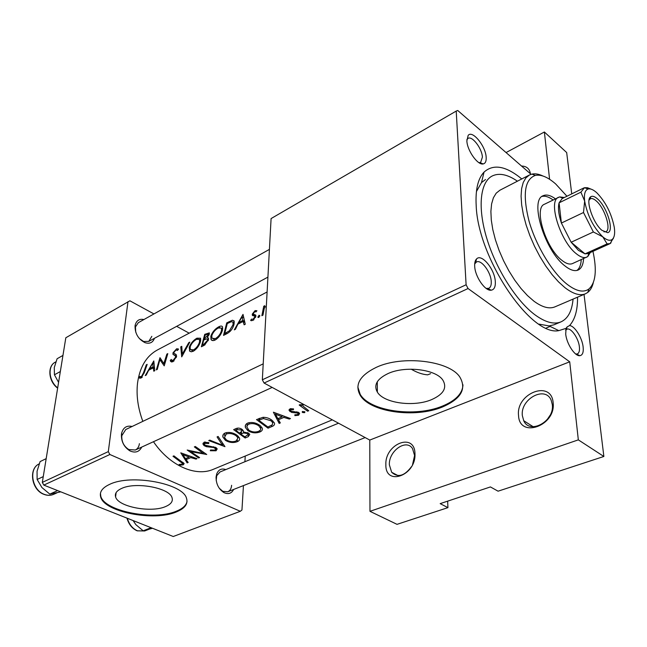 <?xml version="1.0" encoding="UTF-8"?>
<svg xmlns="http://www.w3.org/2000/svg" width="647" height="647" viewBox="0 0 647 647"><rect width="100%" height="100%" fill="white"/><g stroke="black" fill="none" stroke-linecap="round" stroke-linejoin="round"><path stroke-width="0.97" d="M414.978 453.887C416.142 475.707 385.2 486.625 385.863 464.675C384.828 443.68 414.921 431.986 414.978 453.887M412.551 464.627L414.581 455.488L412.503 448.533C406.195 438.472 388.588 451.056 389.357 464.813L391.67 472.286C397.897 477.907 404.504 476.03 411.484 466.649M553.136 402.685C556.153 425.863 519.298 438.86 518.546 415.503C515.764 393.271 551.422 379.409 553.136 402.685M522.347 415.649L523.722 420.712C529.764 434.954 554.714 421.181 552.303 404.569L551.187 400.258C545.267 385.313 520.139 399.053 522.347 415.649M121.693 488.404C116.662 490.685 114.624 493.507 115.595 496.872C117.948 506.795 150.937 513.079 165.47 506.601C171.002 504.28 173.186 501.296 172.013 497.64C169.546 487.919 135.846 481.586 121.693 488.404M109.772 484.296C102.315 487.733 99.282 491.955 100.673 496.953C104.216 512.125 154.123 521.636 176.348 511.939C184.961 508.396 188.334 503.795 186.465 498.125C182.672 483.43 131.115 473.806 109.772 484.296M100.439 493.313L100.778 496.16C104.313 511.348 154.204 520.867 176.421 511.162C182.794 508.599 186.336 505.315 187.048 501.304M411.168 369.17C417 372.575 422.499 374.467 427.667 374.848L430.587 373.675M388.127 373.521C377.015 378.851 373.424 385.054 377.363 392.139C383.865 403.202 413.708 407.254 431.509 399.668C443.591 394.314 447.36 387.788 442.823 380.072C435.9 369.291 405.321 365.555 388.127 373.521M376.328 367.326C359.797 375.414 354.419 384.714 360.193 395.236C369.93 412.171 415.042 418.431 442.313 407.044C461.076 398.924 466.883 388.871 459.734 376.877C449.01 360.605 402.216 355.09 376.328 367.326M357.84 387.027L360.193 394.338C369.93 411.29 415.018 417.55 442.273 406.154C455.666 400.671 462.565 393.546 462.969 384.795M583.141 347.035C583.651 352.372 582.543 355.26 579.801 355.688C574.9 356.448 566.537 343.662 565.713 334.054L566.068 328.352L567.144 326.897L569.506 325.595C574.504 325.587 582.227 337.783 583.141 347.035M575.709 354.014L577.35 353.925C579.105 353.084 579.785 350.739 579.397 346.889C578.604 338.276 570.791 327.18 566.893 329.218L565.664 330.285M495.311 281.607C495.578 286.791 494.211 289.654 491.21 290.196C485.21 291.376 475.044 276.722 474.696 266.249C474.51 262.819 475.133 260.385 476.556 258.946C481.603 253.195 494.809 269.306 495.311 281.607M486.172 288.425L488.8 288.319C490.636 287.365 491.445 285.076 491.243 281.445C490.855 271.983 481.198 259.196 476.459 261.995L474.696 263.936M486.172 157.31C486.398 161.192 485.412 163.4 483.204 163.926C477.826 165.495 467.142 150.508 466.867 140.876L468.161 135.369C472.439 129.837 485.768 146.206 486.172 157.31M478.942 162.672L480.648 162.397L482.387 157.148C482.08 148.535 472.148 135.514 468.007 138.401L466.835 139.703M154.447 338.316C152.813 342.635 149.675 344.091 145.025 342.667C138.296 339.222 134.972 333.642 135.053 325.942L135.183 325.158C136.428 320.491 139.331 318.615 143.909 319.537M269.419 249.386L138.304 322.675L135.458 326.937L135.716 332.089M139.364 338.567L143.634 341.503L148.794 341.365L151.827 336.327M141.733 447.085C139.218 451.986 135.263 453.248 129.885 450.854C123.941 447.02 121.126 441.48 121.45 434.226L121.636 433.15C123.254 427.481 126.755 425.257 132.125 426.478M263.208 363.857L125.769 429.511L121.798 435.714C121.523 441.747 123.86 446.357 128.81 449.544L135.32 450.013C137.625 448.872 138.984 446.753 139.396 443.664M233.64 489.447C231.529 493.491 228.326 494.551 224.04 492.642C218.718 489.237 216.066 484.037 216.066 477.041L216.696 473.936C218.516 469.576 221.565 468.129 225.827 469.585M338.518 423.211L219.972 471.995L216.696 475.755L216.203 480.503M219.228 488.202L222.803 491.316L227.744 491.777C230.025 490.758 231.319 488.598 231.61 485.307M577.553 297.175C577.666 310.164 574.981 319.634 569.506 325.595M566.068 328.352L558.814 330.633C530.952 336.634 477.915 258.323 476.192 205.697C475.319 189.765 477.931 178.564 484.037 172.11C493.459 163.675 506.035 165.955 521.781 178.944M538.935 324.123L549.101 325.918L554.034 324.778L560.957 321.882C567.969 318.664 572.005 311.07 573.056 299.1M153.8 360.921L145.26 375.583L146.238 375.082L148.64 370.23L153.185 367.884L153.808 371.2L154.795 370.691L153.8 360.921M170.242 360.508L170.695 361.487L172.878 361.713L176.526 356.675L176.332 354.823L174.108 353.448L173.962 352.267L176.057 350.003L177.504 350.439L178.491 349L176.655 348.773L173.016 352.801L172.967 354.313L175.426 355.979L175.588 357.144L173.105 360.371L171.601 360.112L171.261 359.408L170.242 360.508L172.717 361.794M196.931 338.187C193.267 340.314 190.687 343.379 189.199 347.382L189.773 351.24L191.342 351.79L193.437 351.167C196.89 348.919 199.236 345.692 200.489 341.487L200.586 338.211L196.931 338.187L198.047 338.802M218.67 326.848C214.893 329.032 212.281 332.146 210.825 336.189L211.027 339.529C211.901 340.775 213.332 340.904 215.33 339.934C218.888 337.621 221.282 334.337 222.495 330.091L222.568 326.913C221.986 325.813 220.692 325.797 218.67 326.848L219.754 327.455M264.882 307.276L264.445 307.018L264.817 305.683L263.75 306.241L261.873 315.712L262.949 315.162L264.251 308.514L265.335 306.646M256.924 310.746L255.096 310.609L252.281 314.102L252.33 315.324L254.659 316.157L254.789 316.925L253.042 319.278L251.489 319.125L250.656 320.386L252.937 320.467L255.856 316.334L255.719 315.057L253.43 314.199L253.341 313.512L254.772 311.708L256.002 311.903L256.924 310.746M146.287 364.835L143.513 372.729L141.394 376.675L139.728 376.522L138.992 377.767L141.095 378.026L144.37 372.389L147.168 364.374L146.287 364.835L146.845 365.118M243.013 314.385L234.311 329.865L235.435 329.291L237.878 324.155L243.102 321.462L244.129 324.826L245.262 324.244L243.013 314.385M259.026 315.243L257.943 317.378L258.727 317.491L259.859 315.857L259.026 315.243L259.868 315.736M223.538 335.397L227.04 333.601C230.623 331.612 232.952 328.498 234.036 324.26L234.141 320.944L232.419 320.241L226.749 322.869L223.538 335.397M204.735 334.345L201.387 346.768L204.339 345.255L208.496 339.74L208.415 338.001L207.177 337.605L209.232 334.362L209.337 332.873L204.735 334.345L205.617 334.831M180.764 346.849L181.718 356.869L189.789 342.15L188.77 342.675L182.292 354.079L181.767 346.331L180.764 346.849L181.734 347.366M156.356 369.89L157.27 369.421L159.874 359.7L164.217 365.854L167.791 353.618L166.877 354.095L163.828 363.582L159.979 357.694L156.356 369.89M267.114 291.959L157.31 350.019C146.392 356.028 139.801 367.019 137.544 383C136.153 395.252 137.916 408.039 142.833 421.359M153.468 441.715C169.821 465.88 195.806 477.114 213.437 469.269L332.307 419.854M180.788 452.851L187.169 462.888L188.18 462.451L186.077 459.637L190.784 457.607L196.001 459.095L197.02 458.658L180.788 452.851M210.275 450.733L216.058 450.781L217.222 448.897L216.025 447.627L205.002 445.168L204.444 444.408L205.131 443.3L208.698 443.575L208.876 442.629L204.072 442.249L202.988 444.109L204.088 445.629L206.433 446.705L213.526 447.481L215.774 448.84L214.877 450.118L210.598 449.988L210.275 450.733M225.116 433.005C223.223 433.927 222.495 435.302 222.932 437.121L225.455 440.372C229.426 442.677 233.373 443.114 237.287 441.675C239.301 440.793 240.037 439.572 239.495 437.995L237.077 435.269C233.082 432.56 229.095 431.8 225.116 433.005M247.688 423.081C245.658 424.084 244.898 425.556 245.407 427.497L247.85 430.659C251.845 433.021 255.856 433.466 259.9 431.978C262.051 431.031 262.819 429.713 262.205 428.023L259.876 425.378C255.856 422.604 251.788 421.836 247.688 423.081M273.39 412.196L279.164 423.413L280.321 422.92L278.428 419.741L283.831 417.412L289.306 419.062L290.471 418.56L273.39 412.196M302.626 411.443L302.57 412.511L304.551 412.673L304.947 411.977L302.626 411.443M302.109 403.566L301.534 405.572L300.289 404.537L299.181 405.022L307.632 411.201L308.74 410.724L302.683 405.815L303.508 404.326M293.479 408.839L290.002 408.831L289.112 410.546L291.684 412.422L297.693 413.053L298.13 413.53L297.483 414.622L294.83 414.8L294.895 415.617L298.574 415.245L299.618 413.473L298.744 412.56L291.021 411.104L290.616 410.594L291.037 409.697L293.463 409.737L293.479 408.839M268.036 428.193L271.651 426.64C273.996 425.815 274.918 424.594 274.417 422.96L272.023 420.291C269.467 418.286 266.451 417.299 262.973 417.323L256.495 419.612L268.036 428.193L268.093 426.939M233.64 429.648L245.148 438.011L248.197 436.701L249.782 434.444L248.545 433.118L243.418 431.994L243.45 431.023L242.277 429.527C240.013 427.974 237.861 427.691 235.832 428.686L233.64 429.648M208.755 440.575L224.97 446.665L218.12 436.458L217.06 436.927L222.463 445.257L209.798 440.114L208.755 440.575M198.637 457.971L199.575 457.566L190.582 451.622L206.749 454.485L195.297 446.479L194.351 446.899L203.352 453.482L187.193 450.037L198.637 457.971L198.71 457.081M172.992 456.272L182.575 463.446L182.106 464.206L179.098 464.473L179.437 465.201L183.23 464.861L184.152 463.592L173.914 455.868L172.992 456.272M506.059 152.563L544.378 131.996L566.675 152.555L571.73 193.89M584.031 294.401L603.869 456.475L498.077 491.186L490.426 486.932L440.17 503.633L447.926 507.644L447.651 501.142M456.216 111.074L271.093 218.565L262.342 379.789L466.107 284.761L456.216 111.074L457.736 110.491L531.066 174.334M153.937 313.932L129.885 300.798L65.824 337.758L42.322 482.387L108.308 451.614L109.869 454.501L43.81 485.104L173.25 536.509L240.312 511.292L241.954 509.998L243.442 485.582M109.869 454.501L240.312 511.292M245.245 456.046L244.898 461.74M176.655 326.339L189.175 333.173M127.985 301.656L108.308 451.614M43.81 485.104L42.322 482.387M466.107 284.761L468.056 288.538L569.716 361.81L578.329 439.863L603.869 456.475M468.056 288.538L264.073 383.048L369.777 440.065L569.716 361.81M447.926 507.644L397.023 524.345L369.971 511.324L369.777 440.065M544.378 131.996L549.586 179.292M264.073 383.048L262.342 379.789M485.517 179.51L481.497 182.591L476.418 191.561M521.531 166.036C526.609 166.166 529.578 168.746 530.427 173.776M578.329 439.863L369.971 511.324M547.022 419.838L550.063 415.309M307.665 410.044L307.632 411.201M302.602 411.46L302.57 412.511M304.583 411.621L304.551 412.673M291.077 408.597L291.037 409.697M298.663 412.511L298.574 415.245M294.927 414.816L294.895 415.617M297.725 412.042L297.693 413.053M296.617 411.759L296.585 412.632M294.401 411.662L294.369 412.608M291.724 411.46L291.684 412.422M290.082 408.799L289.977 411.605M289.33 418.245L289.306 419.062M283.863 416.522L283.831 417.412M278.485 418.358L278.428 419.741M279.261 421.189L279.164 423.413M275.557 414.226L282.076 416.805L277.814 418.649L275.557 414.226L275.606 413.223M282.116 415.892L282.076 416.805M267.898 427.028L258.719 420.202L263.458 418.552L270.964 420.752L272.799 422.79L272.29 424.828L267.898 427.028M258.808 418.593L258.719 420.202M263.523 417.299L263.458 418.552M271.012 419.596L270.964 420.752M247.93 429.39L247.85 430.659M259.973 430.514L259.9 431.978M248.917 424.108C252.241 423.073 255.541 423.648 258.832 425.831L260.87 428.848L260.361 430.126L258.671 431.298C255.411 432.503 252.144 432.147 248.869 430.215L246.822 426.858L247.486 425.144L248.917 424.108L249.006 422.645M258.897 424.715L258.832 425.831M245.229 436.774L245.148 438.011M243.474 431.088L243.418 431.994M248.416 433.037L248.197 436.701M235.823 430.231L237.198 429.632L241.282 429.988L241.986 430.918L239.511 433.183L235.823 430.231L235.929 428.646M237.295 428.193L237.198 429.632M241.347 428.904L241.282 429.988M240.692 434.048L243.612 432.94L247.526 433.555L248.238 434.347L244.978 436.879L240.692 434.048L240.781 432.608M243.676 431.97L243.612 432.94M247.583 432.584L247.526 433.555M225.544 439.184L225.455 440.372M237.384 440.195L237.287 441.675M226.337 434.008C229.556 433.005 232.799 433.571 236.074 435.706L238.015 437.93L236.066 441.011C232.904 442.184 229.701 441.82 226.442 439.944L224.469 437.469L226.337 434.008L226.442 432.568M236.139 434.647L236.074 435.706M222.592 443.543L222.463 445.257M216.284 447.805L216.058 450.781M215.103 447.166L215.039 448.039M213.583 446.697L213.526 447.481M206.498 445.872L206.433 446.705M204.379 442.136L204.088 445.629M208.779 442.597L208.698 443.575M205.236 441.974L205.131 443.3M203.433 452.528L203.352 453.482M190.647 450.846L190.582 451.622M196.065 458.408L196.001 459.095M190.849 456.855L190.784 457.607M186.199 458.319L186.077 459.637M187.315 461.335L187.169 462.888M182.923 454.695L189.118 457.057L185.406 458.658L182.923 454.695L183.004 453.854M189.183 456.289L189.118 457.057M183.424 462.734L183.23 464.861M179.51 464.473L179.437 465.201M140.027 378.285L138.992 377.767M141.806 377.557L139.728 376.522M141.976 377.419L140.787 376.829M142.283 377.12L141.394 376.675M244.655 322.36L243.102 321.462M242.099 316.739L242.835 320.427L238.719 322.554L242.099 316.739L243.45 317.515M244.34 321.292L242.835 320.427M239.794 323.168L238.719 322.554M256.414 311.385L255.096 310.609M251.327 320.783L250.656 320.386M253.915 319.788L253.042 319.278M255.565 317.378L254.789 316.925M255.759 316.804L254.659 316.157M253.098 315.776L252.33 315.324M255.872 316.205L252.281 314.102M258.832 317.434L257.878 316.868M264.534 306.702L263.75 306.241M227.631 323.371L226.749 322.869M234.263 321.3L232.419 320.241M224.752 333.512L227.291 323.54L231.424 321.664L233.066 322.19L233.009 324.786L229.337 330.843L224.752 333.512L225.932 334.167M233.769 325.215L233.009 324.786M230.235 331.345L229.337 330.843M211.634 336.634L210.825 336.189M218.249 328.013L221.517 328.086L221.492 330.609C220.457 334.078 218.451 336.739 215.491 338.583L211.949 338.292L211.812 335.672C213.009 332.356 215.152 329.8 218.249 328.013M222.228 331.013L221.492 330.609M216.551 339.174L215.491 338.583M208.552 338.365L207.177 337.605M205.236 335.033L208.31 334.054L208.245 334.887L203.959 338.882L205.236 335.033M208.868 335.235L208.245 334.887M205.673 339.125L204.614 338.543M204.986 339.449L203.959 338.882M203.603 340.152L206.256 338.907L207.436 339.157L207.517 340.249L203.975 344.196L202.584 344.916L203.603 340.152M208.245 340.645L207.517 340.249M205.091 344.802L203.975 344.196M203.756 345.555L202.584 344.916M189.975 347.795L189.199 347.382M196.494 339.351L199.559 339.392L199.527 341.988C198.451 345.425 196.486 348.037 193.615 349.833L190.291 349.582L190.153 346.881C191.375 343.597 193.493 341.09 196.494 339.351M200.222 342.368L199.527 341.988M194.674 350.399L193.615 349.833M182.907 354.41L182.292 354.079M189.256 342.942L188.77 342.675M174.059 360.872L173.105 360.371M176.283 357.508L175.588 357.144M176.534 356.634L175.507 356.093M176.599 356.222L172.967 354.313M173.978 353.302L173.016 352.801M178.281 349.631L176.655 348.773M175.749 354.257L175.119 353.925M164.564 363.97L163.828 363.582M167.46 354.402L166.877 354.095M161.96 360.775L159.874 359.7M154.35 368.475L153.185 367.884M152.789 363.193L153.048 366.857L149.465 368.709L152.789 363.193L153.8 363.711M154.172 367.431L153.048 366.857M150.533 369.251L149.465 368.709M555.409 198.839C550.508 195.248 546.408 194.221 543.1 195.742C529.327 200.19 544.814 250.931 564.96 265.933C570.266 270.139 574.665 271.505 578.151 270.042C581.435 268.456 583.246 264.639 583.594 258.582M553.104 199.98C548.834 196.85 545.13 195.669 541.992 196.437M566.95 196.243L555.644 183.926C547.872 177.132 541.102 174.286 535.344 175.402C524.539 179.405 522.436 194.642 529.036 221.12C536.039 245.795 552.271 272.597 567.039 284.227C576.275 291.312 583.57 292.897 588.924 288.974C595.717 282.739 597.06 270.195 592.951 251.335M593.315 282.69C592.215 287.122 590.355 290.374 587.743 292.436L585.43 293.803C579.987 296.035 573.137 293.964 564.871 287.6L558.498 281.849L552.077 274.595L545.801 266.063L539.881 256.519L534.511 246.256L529.877 235.621L526.116 224.954L523.35 214.602L521.66 204.905L521.078 196.146L521.619 188.6L523.237 182.47L525.857 177.917L529.392 175.022L531.915 174.108C535.174 173.412 538.862 174.043 542.987 176.024M529.392 175.022L499.88 190.234L496.192 193.186L493.402 197.772L491.607 203.894L490.887 211.399L491.291 220.069L492.812 229.661L495.432 239.859L499.063 250.357L503.592 260.798L508.882 270.85L514.753 280.191L521.021 288.513L527.467 295.566L533.888 301.146C542.243 307.285 549.246 309.193 554.9 306.872L585.43 293.803M517.43 181.192C507.523 174.391 499.104 172.66 492.157 176.016C480.155 182.163 477.389 207.42 486.77 238.339C496.103 269.225 516.508 301.251 535.19 314.984C545.445 322.384 554.034 324.689 560.957 321.882M590.299 252.532L587.767 256.568L572.474 263.58C569.643 264.769 566.085 263.669 561.806 260.256C545.696 248.205 533.419 207.833 544.475 204.234L559.615 196.906L564.346 197.521M576.914 270.446C579.502 268.521 580.949 264.914 581.249 259.633M151.099 527.709L143.189 530.799L135.854 524.652L133.112 520.568M152.498 528.267L143.189 530.799M60.341 371.524L54.445 374.791L54.275 367.577L57.098 358.745L62.953 355.421M58.578 382.369L54.445 374.791M57.607 490.588L49.811 494.114L41.918 487.539L37.13 479.484L37.057 471.251L40.09 461.602L46.18 458.642M43.268 476.596L37.13 479.484M60.786 491.849L49.811 494.114M601.872 230.283C592.846 222.94 585.147 199.624 590.727 196.777C592.426 195.693 594.706 196.421 597.577 198.961C607.112 206.991 614.545 231.561 607.662 232.669L601.872 230.283M603.926 231.804L605.891 231.675C611.609 229.79 604.759 208.083 596.291 200.966C593.881 198.831 591.908 198.103 590.363 198.775L589.013 200.206M583.829 187.945L562.17 198.589L559.089 202.843L561.394 223.053L571.155 242.237L578.402 250.332L585.009 253.859L588.091 253.527L610.097 243.604L607.096 243.879L602.769 236.826L593.364 231.974L583.497 212.515L584.662 201.088L580.893 192.167L584.492 187.695L587.516 187.735L591.107 189.15M586.805 257.142C584.031 258.307 580.513 257.158 576.251 253.697C560.245 241.428 547.694 200.772 558.563 197.286M593.364 231.974L571.155 242.237L585.009 253.859L607.096 243.879M580.893 192.167L559.089 202.843C557.803 207.752 558.571 214.489 561.394 223.053L583.497 212.515M613.534 237.789L610.097 243.604M612.749 238.945L613.307 238.694M586.263 188.35L587.516 187.735M584.662 201.088C587.387 215.524 593.42 227.437 602.769 236.826C606.635 240.102 609.692 241.032 611.965 239.625C614.375 237.821 615.16 233.769 614.31 227.485C611.569 213.575 605.705 201.977 596.72 192.701C593.299 189.636 590.428 188.414 588.091 189.037C585.017 190.145 583.877 194.165 584.662 201.088M271.716 425.233L271.651 426.64M259.625 418.253L259.544 419.846M241.46 432.212L241.363 433.757M209.814 446.228L209.749 447.077M180.659 460.907L180.57 461.845M144.192 373.068L143.513 372.729M255.848 315.356L254.441 314.523M229.944 322.222L229.014 321.688M227.226 333.504L226.046 332.841M127.313 518.263C129.149 524.442 132.538 528.631 137.479 530.807L144.645 530.969L137.237 530.847M57.64 388.127C48.582 381.69 47.053 366.307 55.141 362.247C47.377 366.089 48.816 381.277 57.688 387.852M43.915 494.34C31.533 490.054 28.193 468.727 39.168 463.875C28.363 468.59 31.913 490.2 44.328 494.365C47.635 495.61 50.741 495.602 53.652 494.332L56.985 492.828M533.152 426.697L523.722 420.712M397.978 475.577L391.67 472.286M116.12 492.618L115.595 496.872M100.778 496.16L100.673 496.953M377.29 381.762L377.363 392.139M360.193 394.338L360.193 395.236M576.582 354.087L579.801 355.688M487.789 288.586L491.21 290.196M479.888 162.656L483.204 163.926M487.159 289.072L488 288.683M576.194 354.378L576.736 354.168M479.508 163.012L480.05 162.72M143.634 341.503L145.025 342.667M128.81 449.544L129.885 450.854M222.803 491.316L224.04 492.642M549.101 325.918L558.814 330.633M546.149 328.069L550.112 326.411L546.149 328.069M481.497 182.591L484.037 172.11M216.696 475.755L216.696 473.936M121.943 434.816L121.636 433.15M135.458 326.937L135.183 325.158M565.745 329.687L566.287 329.469M467.369 138.903L468.161 135.369M475.602 262.593L476.556 258.946M566.23 329.622L567.144 326.897M302.723 404.779L302.747 403.914M302.23 412.171L302.246 411.743M290.64 410.02L290.697 408.637M298.13 413.53L298.178 412.236M289.112 410.546L289.152 409.535M272.799 422.79L272.88 420.987M245.407 427.497L245.561 424.99M260.709 427.999L260.814 426.147M247.081 425.775L247.235 423.308M241.986 430.918L242.083 429.382M248.238 434.347L248.319 432.98M222.932 437.121L223.102 434.808M238.015 437.93L238.128 436.118M224.606 435.568L224.784 433.158M215.774 448.84L215.872 447.538M202.988 444.109L203.069 443.146M204.492 443.842L204.638 442.063M182.575 463.446L182.689 462.217M254.732 316.262L255.743 316.86M233.066 322.19L234.295 322.893M211.027 339.529L212.96 340.589M221.517 328.086L222.754 328.781M213.486 339.133L215.111 340.031M208.31 334.054L209.167 334.531M207.436 339.165L208.496 339.748M189.409 350.828L191.205 351.79M199.559 339.392L200.788 340.055M191.73 350.35L193.34 351.216M170.695 361.487L171.738 362.037M172.474 360.565L173.679 361.196M175.426 355.971L176.55 356.562M588.924 288.974L587.743 292.436M535.344 175.402L531.915 174.108M135.32 450.013L272.169 387.416M144.645 530.969L148.584 529.432M137.051 530.775C132.069 528.518 128.704 524.305 126.974 518.126M267.915 277.126L148.794 341.365M55.141 362.247L55.86 361.843M365.175 437.582L227.744 491.777M53.652 494.332C50.644 495.634 47.457 495.667 44.093 494.413M590.015 198.985L590.727 196.777M589.191 199.341L590.024 198.936M588.899 253.163L587.767 256.568M562.963 198.2L559.615 196.906M605.503 231.812L607.662 232.669M611.965 239.625L610.711 243.256M588.091 189.037L584.492 187.695"/></g></svg>
